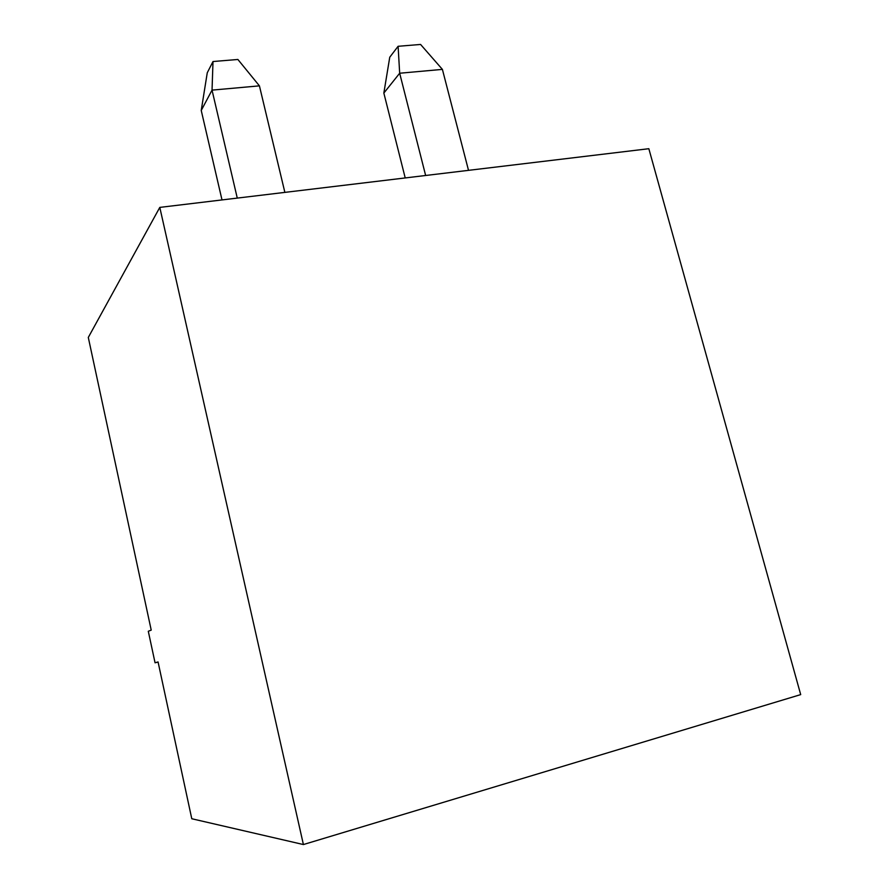 <?xml version="1.0" encoding="UTF-8"?>
<svg xmlns="http://www.w3.org/2000/svg" width="889" height="889" viewBox="0 0 889 889"><rect width="100%" height="100%" fill="white"/><g stroke="black" fill="none" stroke-linecap="round" stroke-linejoin="round"><path stroke-width="1.33" d="M159.798 207.393L648.837 148.707L800.7 694.609L303.405 844.55L191.78 818.747L158.064 661.949L155.053 662.783L148.296 631.268L151.219 630.112L88.3 337.442L159.798 207.393L303.405 844.55M158.086 662.061L155.053 662.783M468.514 170.355L442.4 69.386L399.672 73.231L383.848 93.067L405.217 177.944M425.642 175.489L399.672 73.231L398.105 46.295L389.749 57.229L383.848 93.067M237.274 198.103L212.038 90.122L201.236 110.458L222.006 199.936M284.869 192.391L259.421 85.855L212.038 90.122L213.004 61.53L207.259 72.776L201.236 110.458M398.105 46.295L420.575 44.45L442.4 69.386M213.004 61.53L237.885 59.474L259.421 85.855"/></g></svg>
